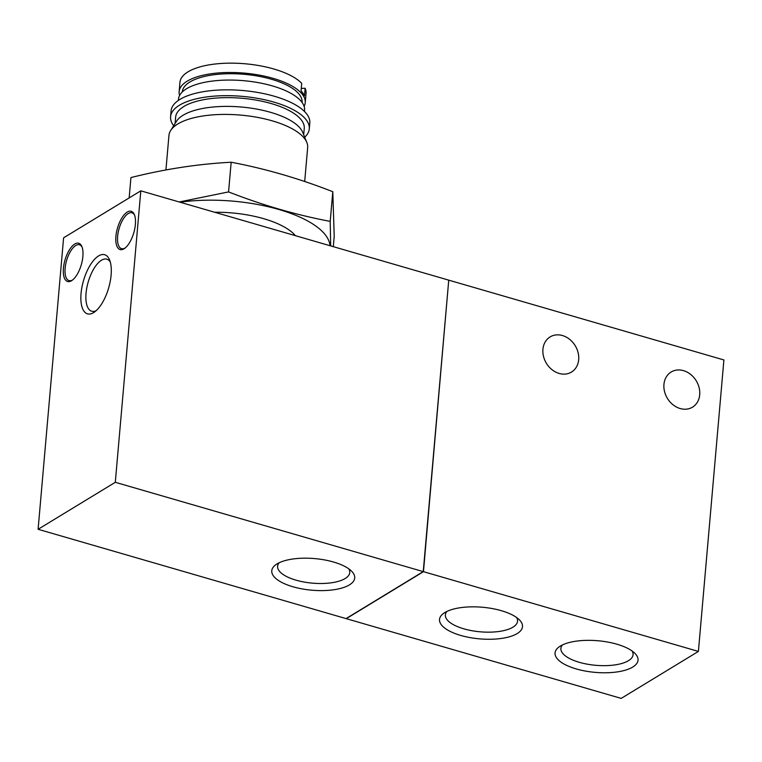 <?xml version="1.0" encoding="UTF-8"?>
<svg xmlns="http://www.w3.org/2000/svg" width="762" height="762" viewBox="0 0 762 762"><rect width="100%" height="100%" fill="white"/><g stroke="black" fill="none" stroke-linecap="round" stroke-linejoin="round"><path stroke-width="1.14" d="M304.114 106.366A63.294 24.117 -175 0 0 305.238 102.651L306.048 93.316A63.294 24.117 -175 0 0 305.133 88.268L304.476 95.841A63.294 24.117 5 0 0 301.066 90.926L301.723 83.353A63.294 24.117 -175 0 0 273.882 69.009A63.294 24.117 -175 0 0 179.956 82.286L179.137 91.611A63.294 24.117 -175 0 0 179.594 95.469M140.808 190.833L448.742 280.149L423.243 571.614L115.3 482.298L140.808 190.833L63.598 237.82L38.1 529.285L115.3 482.298M292.922 586.759A41.634 15.869 5 0 1 276.025 564.575A41.634 15.869 5 0 1 314.62 558.584A41.634 15.869 5 0 1 351.606 571.186A41.634 15.869 5 0 1 340.776 588.359A41.634 15.869 5 0 1 292.922 586.759M423.243 571.614L346.043 618.592L38.1 529.285M124.044 248.774A19.936 8.487 106.2 0 1 117.653 227.533A19.936 8.487 106.2 0 1 134.379 214.627A19.936 8.487 106.2 0 1 133.788 232.781A19.936 8.487 106.2 0 1 124.577 248.422A19.936 8.487 106.2 0 1 124.044 248.774M71.542 280.721A19.936 8.487 106.2 0 1 65.161 259.48A19.936 8.487 106.2 0 1 81.877 246.574A19.936 8.487 106.2 0 1 81.296 264.728A19.936 8.487 106.2 0 1 72.076 280.368A19.936 8.487 106.2 0 1 71.542 280.721M93.602 312.63A30.785 13.097 106.2 0 1 83.744 279.825A30.785 13.097 106.2 0 1 109.566 259.899A30.785 13.097 106.2 0 1 108.661 287.931A30.785 13.097 106.2 0 1 94.431 312.087A30.785 13.097 106.2 0 1 93.602 312.63M96.193 310.667A27.108 11.535 106.2 0 1 91.726 311.239A27.108 11.535 106.2 0 1 88.201 281.997A27.108 11.535 106.2 0 1 106.832 259.175A27.108 11.535 106.2 0 1 110.29 262.042M72.676 279.921A18.669 7.944 106.2 0 1 69.047 280.616A18.669 7.944 106.2 0 1 66.618 260.471A18.669 7.944 106.2 0 1 79.448 244.754A18.669 7.944 106.2 0 1 82.144 247.279M125.168 247.974A18.669 7.944 106.2 0 1 121.549 248.669A18.669 7.944 106.2 0 1 119.12 228.524A18.669 7.944 106.2 0 1 131.95 212.808A18.669 7.944 106.2 0 1 134.636 215.332M348.815 568.852A36.214 13.802 5 0 1 349.758 572.557A36.214 13.802 5 0 1 296.008 580.158A36.214 13.802 5 0 1 277.597 566.242A36.214 13.802 5 0 1 279.168 562.756M448.961 280.216L723.9 359.95L698.402 651.415L621.192 698.392L346.262 618.658L423.462 571.671L448.723 280.359M516.598 617.506A36.214 13.802 5 0 1 517.541 621.211A36.214 13.802 5 0 1 463.782 628.812A36.214 13.802 5 0 1 445.379 614.896A36.214 13.802 5 0 1 446.942 611.419M632.117 651.015A36.214 13.802 5 0 1 633.06 654.72A36.214 13.802 5 0 1 579.301 662.311A36.214 13.802 5 0 1 560.899 648.405A36.214 13.802 5 0 1 562.461 644.919M460.696 635.422A41.643 15.869 5 0 1 443.789 613.229A41.643 15.869 5 0 1 482.403 607.247A41.643 15.869 5 0 1 519.389 619.849A41.643 15.869 5 0 1 508.559 637.022A41.643 15.869 5 0 1 460.696 635.422M576.215 668.922A41.643 15.869 5 0 1 559.308 646.738A41.643 15.869 5 0 1 597.922 640.747A41.643 15.869 5 0 1 634.908 653.348A41.643 15.869 5 0 1 624.078 670.531A41.643 15.869 5 0 1 576.215 668.922M559.146 373.437A20.574 16.888 -121.3 0 1 543.516 356.416A20.574 16.888 -121.3 0 1 550.107 336.918A20.574 16.888 -121.3 0 1 575.224 345.71A20.574 16.888 -121.3 0 1 571.5 372.066A20.574 16.888 -121.3 0 1 559.146 373.437M680.171 408.537A20.574 16.888 -121.3 0 1 664.531 391.516A20.574 16.888 -121.3 0 1 671.132 372.018A20.574 16.888 -121.3 0 1 696.249 380.81A20.574 16.888 -121.3 0 1 692.515 407.165A20.574 16.888 -121.3 0 1 680.171 408.537M698.402 651.415L423.462 571.671M305.133 88.268L301.285 88.392M305.238 102.651A63.294 24.117 -175 0 0 273.072 78.343A63.294 24.117 -175 0 0 179.137 91.611M302.076 102.451L302.085 102.375A60.122 22.908 -175 0 0 271.52 79.277A60.122 22.908 -175 0 0 182.289 91.888L182.28 91.964M304.467 111.462L304.571 110.223A63.294 24.117 -175 0 0 272.405 85.916A63.294 24.117 -175 0 0 178.47 99.193L178.365 100.422M304.686 137.198A69.618 26.527 -175 0 0 309.296 128.845L309.81 123.015A69.618 26.527 -175 0 0 274.425 96.279A69.618 26.527 -175 0 0 171.098 110.881L170.583 116.71A69.618 26.527 -175 0 0 173.679 125.74M309.296 128.845A69.618 26.527 -175 0 0 273.91 102.108A69.618 26.527 -175 0 0 170.583 116.71M303.695 134.769L304.257 128.407A64.56 24.603 -175 0 0 271.443 103.613A64.56 24.603 -175 0 0 175.631 117.157L175.079 123.52M304.695 181.499L307.658 147.59A69.618 26.527 -175 0 0 306.81 142.399L302.704 132.331A64.56 24.603 -175 0 0 270.672 112.357A64.56 24.603 -175 0 0 176.479 121.291L170.688 130.493A69.618 26.527 -175 0 0 168.945 135.455L165.925 169.955M306.81 142.399A69.618 26.527 -175 0 0 272.272 120.853A69.618 26.527 -175 0 0 170.688 130.493M129.159 197.92L130.94 177.565C164.64 169.097 198.053 163.992 231.162 162.23C265.157 168.659 299.037 178.479 332.794 191.71L334.204 236.515L333.308 246.669M330.003 245.707A100.632 38.348 -175 0 0 228.533 200.806A100.632 38.348 -175 0 0 180.08 202.225M330.67 245.907L330.203 221.39C296.208 214.96 262.338 205.14 228.571 191.91L179.194 201.978M295.427 235.687A69.618 26.527 -175 0 0 293.884 234.001A69.618 26.527 -175 0 0 214.655 212.255M228.571 191.91L231.162 162.23M330.203 221.39L332.794 191.71"/></g></svg>
